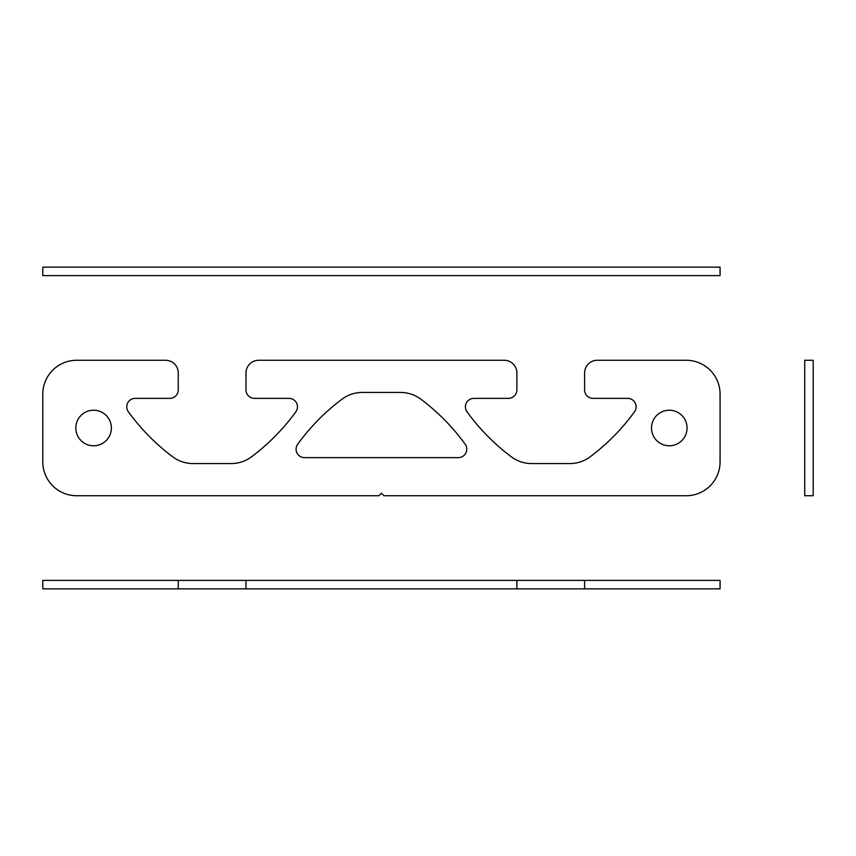 <?xml version="1.0" encoding="UTF-8"?>
<svg xmlns="http://www.w3.org/2000/svg" width="856" height="856" viewBox="0 0 856 856"><rect width="100%" height="100%" fill="white"/><g stroke="black" fill="none" stroke-linecap="round" stroke-linejoin="round"><path stroke-width="1.28" d="M720.078 275.611L720.078 267.147L42.8 267.147L42.8 275.611L720.078 275.611M804.736 495.731L813.2 495.731L813.2 360.269L804.736 360.269L804.736 495.731M720.078 588.853L720.078 580.389L42.8 580.389L42.8 588.853L720.078 588.853M178.251 588.853L178.251 580.389M245.982 580.389L245.982 588.853M584.616 588.853L584.616 580.389M516.896 580.389L516.896 588.853M687.058 428A17.783 17.783 0 0 0 660.393 412.603A17.783 17.783 0 0 0 660.393 443.397A17.783 17.783 0 0 0 687.058 428M111.376 428A17.783 17.783 0 0 0 84.701 412.603A17.783 17.783 0 0 0 84.701 443.397A17.783 17.783 0 0 0 111.376 428M341.983 399.217A211.646 211.646 0 0 0 297.706 444.189A8.464 8.464 0 0 0 304.554 457.628L458.324 457.628A8.464 8.464 0 0 0 465.172 444.189A211.646 211.646 0 0 0 420.885 399.217A33.865 33.865 0 0 0 400.565 392.444L362.302 392.444A33.865 33.865 0 0 0 341.983 399.217M378.898 495.731L76.666 495.731A33.865 33.865 0 0 1 42.8 461.865L42.8 394.135A33.865 33.865 0 0 1 76.666 360.269L165.561 360.269A12.701 12.701 0 0 1 178.251 372.97L178.251 389.908A8.464 8.464 0 0 1 169.788 398.372L135.237 398.372A8.464 8.464 0 0 0 128.389 411.811A211.646 211.646 0 0 0 172.666 456.783A33.865 33.865 0 0 0 192.985 463.556L231.248 463.556A33.865 33.865 0 0 0 251.568 456.783A211.646 211.646 0 0 0 295.855 411.811A8.464 8.464 0 0 0 288.996 398.372L254.446 398.372A8.464 8.464 0 0 1 245.982 389.908L245.982 372.97A12.701 12.701 0 0 1 258.683 360.269L504.195 360.269A12.701 12.701 0 0 1 516.896 372.97L516.896 389.908A8.464 8.464 0 0 1 508.421 398.372L473.871 398.372A8.464 8.464 0 0 0 467.023 411.811A211.646 211.646 0 0 0 511.3 456.783A33.865 33.865 0 0 0 531.619 463.556L569.893 463.556A33.865 33.865 0 0 0 590.212 456.783A211.646 211.646 0 0 0 634.489 411.811A8.464 8.464 0 0 0 627.641 398.372L593.09 398.372A8.464 8.464 0 0 1 584.616 389.908L584.616 372.97A12.701 12.701 0 0 1 597.317 360.269L686.212 360.269A33.865 33.865 0 0 1 720.078 394.135L720.078 461.865A33.865 33.865 0 0 1 686.212 495.731L383.98 495.731L381.434 493.184L378.898 495.731"/></g></svg>

